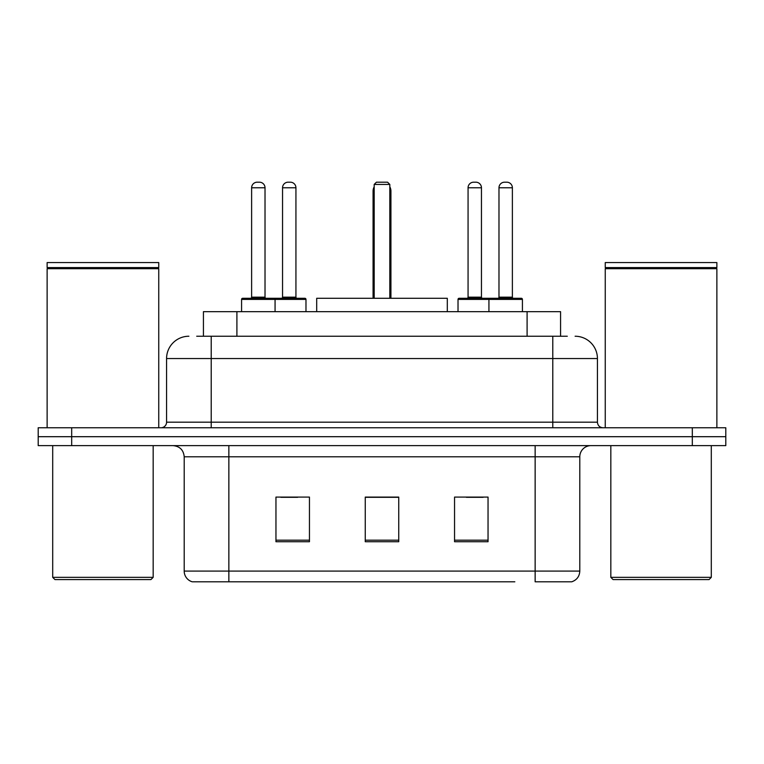 <?xml version="1.0" encoding="UTF-8"?>
<svg xmlns="http://www.w3.org/2000/svg" width="764" height="764" viewBox="0 0 764 764"><rect width="100%" height="100%" fill="white"/><g stroke="black" fill="none" stroke-linecap="round" stroke-linejoin="round"><path stroke-width="1.15" d="M196.711 336.236L211.217 336.236L196.711 336.236L203.425 336.236L203.425 311.674L560.575 311.674L560.575 336.236M188.889 336.236A22.328 22.328 0 0 0 166.571 358.555L166.571 422.186A5.577 5.577 0 0 1 160.984 427.764M575.111 336.236A22.328 22.328 0 0 1 597.429 358.555L211.217 358.555L211.217 336.236L567.289 336.236M597.429 358.555L597.429 422.186C597.763 425.577 599.625 427.439 603.016 427.764M71.682 427.764L38.2 427.764L38.2 436.693L71.682 436.693L38.2 436.693L38.2 445.622L71.682 445.622L71.682 436.693L692.318 436.693L71.682 436.693L71.682 427.764L692.318 427.764L692.318 436.693L725.8 436.693L692.318 436.693L692.318 445.622L71.682 445.622M692.318 445.622L725.8 445.622L725.8 427.764L692.318 427.764M249.169 581.805L192.795 581.805M579.8 571.09C579.484 576.438 576.81 580.01 571.759 581.805L535.144 581.805L535.144 571.09L579.8 571.09L579.8 456.786A11.164 11.164 0 0 1 590.964 445.622M192.242 581.805A11.164 11.164 0 0 1 184.2 571.09L184.2 456.786C183.541 450.006 179.817 446.291 173.036 445.622M488.043 541.733L488.043 497.087L454.551 497.087L454.551 541.733L488.043 541.733M309.449 541.733L309.449 497.087L275.957 497.087L275.957 541.733L309.449 541.733M398.741 541.733L398.741 497.087L365.259 497.087L365.259 541.733L398.741 541.733M514.831 581.805L228.856 581.805L228.856 571.09L535.144 571.09L535.144 456.786L184.2 456.786M280.865 497.307L297.616 497.307M466.384 497.307L483.134 497.307M398.741 497.307L365.259 497.307M150.938 579.57L54.941 579.57L52.706 577.345L153.172 577.345L150.938 579.57M52.706 445.622L52.706 577.345M153.172 445.622L153.172 577.345M47.129 268.699L47.693 268.145L158.196 268.145L158.75 268.699L47.129 268.699L47.129 427.764M158.75 268.699L158.75 427.764M158.196 268.145L158.75 267.581L47.129 267.581L47.693 268.145M158.75 267.581L158.75 262.568L47.129 262.568L47.129 267.581M447.303 311.674L447.303 298.285L316.697 298.285L316.697 311.674M374.188 184.43L376.423 182.195L387.577 182.195L389.812 184.43L374.188 184.43L374.188 298.285M389.812 184.43L389.812 298.285M390.929 298.285L390.929 191.124A8.929 8.929 0 0 0 389.812 186.798M373.071 298.285L373.071 191.124L374.188 191.124M709.059 579.57L613.062 579.57L610.828 577.345L711.294 577.345L709.059 579.57M610.828 445.622L610.828 577.345M711.294 445.622L711.294 577.345M605.25 268.699L605.804 268.145L716.307 268.145L716.871 268.699L605.25 268.699L605.25 427.764M716.871 268.699L716.871 427.764M716.307 268.145L716.871 267.581L605.25 267.581L605.804 268.145M716.871 267.581L716.871 262.568L605.25 262.568L605.25 267.581M273.617 298.285L304.865 298.285A1.117 1.117 0 0 1 305.982 299.402L241.577 299.402A1.117 1.117 0 0 1 242.694 298.285L273.951 298.285A1.117 1.117 0 0 1 275.069 299.402L275.069 311.674M265.022 187.772L251.623 187.772A5.577 5.577 0 0 1 257.201 182.195L259.435 182.195A5.577 5.577 0 0 1 265.022 187.772L265.022 297.167A1.117 1.117 0 0 0 266.139 298.285M251.623 187.772L251.623 297.167A1.117 1.117 0 0 1 250.506 298.285M241.577 299.402L241.577 311.674M522.423 299.402L488.931 299.402A1.117 1.117 0 0 1 490.049 298.285L521.306 298.285A1.117 1.117 0 0 1 522.423 299.402L522.423 311.674M512.377 187.772L498.978 187.772A5.577 5.577 0 0 1 504.565 182.195L506.799 182.195A5.577 5.577 0 0 1 512.377 187.772L512.377 297.167A1.117 1.117 0 0 0 513.494 298.285M498.978 187.772L498.978 297.167A1.117 1.117 0 0 1 497.861 298.285M490.049 298.285L459.135 298.285A1.117 1.117 0 0 0 458.018 299.402L488.931 299.402L488.931 311.674M282.546 187.772A5.577 5.577 0 0 1 288.123 182.195L290.358 182.195A5.577 5.577 0 0 1 295.935 187.772L282.546 187.772L282.546 297.167A1.117 1.117 0 0 1 281.429 298.285M295.935 187.772L295.935 297.167A1.117 1.117 0 0 0 297.053 298.285M305.982 299.402L305.982 311.674M491.5 299.402A1.117 1.117 0 0 0 490.383 298.285M468.065 187.772A5.577 5.577 0 0 1 473.642 182.195L475.876 182.195A5.577 5.577 0 0 1 481.454 187.772L468.065 187.772L468.065 297.167A1.117 1.117 0 0 1 466.947 298.285M481.454 187.772L481.454 297.167A1.117 1.117 0 0 0 482.571 298.285M458.018 299.402L458.018 311.674M236.907 336.236L236.907 311.674M527.093 336.236L527.093 311.674M211.217 427.764L211.217 358.555L166.571 358.555M166.571 422.186L597.429 422.186M552.783 336.236L552.783 427.764M535.144 445.622L535.144 456.786L579.8 456.786M184.2 571.09L228.856 571.09L228.856 445.622M398.741 540.177L365.259 540.177M309.449 540.177L275.957 540.177M488.043 540.177L454.551 540.177M389.812 191.124L390.929 191.124M251.623 297.167L265.022 297.167M498.978 297.167L512.377 297.167M282.546 297.167L295.935 297.167M468.065 297.167L481.454 297.167M374.188 186.798A8.929 8.929 0 0 0 373.071 191.124"/></g></svg>
